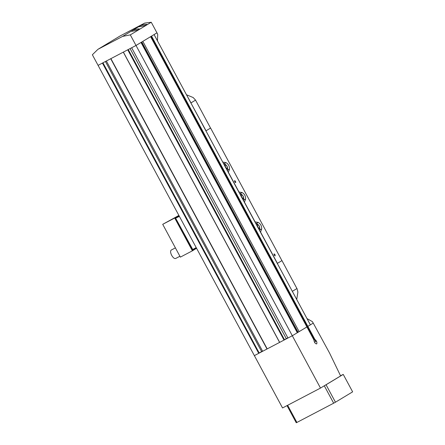 <?xml version="1.0" encoding="UTF-8"?>
<svg xmlns="http://www.w3.org/2000/svg" width="445" height="445" viewBox="0 0 445 445"><rect width="100%" height="100%" fill="white"/><g stroke="black" fill="none" stroke-linecap="round" stroke-linejoin="round"><path stroke-width="0.67" d="M151.066 36.401L307.345 326.636L307.851 326.374L151.556 36.106L154.081 34.582L157.447 40.823L157.714 34.259A266.488 115.817 -117.6 0 0 156.957 32.847L154.076 34.582L310.376 324.85L313.236 323.126M140.398 25.665C144.92 24.303 147.039 23.997 146.75 24.742C145.42 25.621 139.213 27.095 138.801 26.633L144.681 23.084L120.016 36.006L97.95 49.317L92.365 54.757L98.072 65.354L136.014 45.473L156.957 32.847L151.25 22.25L130.313 34.877L122.614 36.395L131.269 31.172C131.681 31.64 137.889 30.165 139.213 29.287C139.502 28.541 137.388 28.847 132.866 30.21L131.269 31.172M313.247 323.12L307.851 326.374L310.376 324.85L307.017 318.603L312.373 321.629A248.761 108.113 -117.6 0 1 313.247 323.12L329.55 353.03L340.62 375.936L320.489 388.079L292.309 335.747L306.905 326.942L150.61 36.674L142.839 41.357L299.135 331.631L298.061 332.193L141.799 41.986M306.855 326.853L307.328 326.608L306.855 326.853M98.072 65.354L254.368 355.622L258.729 353.336L102.433 63.068L98.072 65.354L254.368 355.622L292.309 335.747L297.305 332.732L141.009 42.464L136.014 45.473L292.309 335.747L287.948 338.028L131.653 47.76L136.014 45.473L292.309 335.741M314.865 339.401L314.359 339.668L307.345 326.636L307.851 326.374L314.865 339.401C316.673 340.926 317.279 342.433 316.679 343.929C315.155 343.712 314.237 342.394 313.92 339.969L306.905 326.942L299.135 331.631M254.368 355.622L282.542 407.954L320.489 388.079M340.542 375.775L342.594 374.701A33.692 0.795 151.7 0 1 343.24 374.406L326.063 384.764A33.692 0.795 151.7 0 1 325.123 385.281M287.019 405.612L296.248 422.75A33.692 0.795 -28.3 0 0 296.893 422.455L333.667 403.192A33.692 0.795 -28.3 0 0 335.458 402.208L326.063 384.764M333.667 403.192L324.294 385.782M296.893 422.455L287.648 405.278M147.039 24.408L146.75 24.742M139.508 28.953L139.213 29.287M97.95 49.317L122.614 36.395M132.866 30.21L138.801 26.633M144.681 23.084L151.25 22.25M130.313 34.877L136.014 45.473M110.722 58.729L267.011 348.997L262.65 351.283L106.355 61.015L110.738 58.718M123.36 52.104L127.737 49.812L284.027 340.086L267.011 348.997M259.168 353.057L258.729 353.336M105.421 61.505L261.632 351.617L259.185 352.963M261.632 351.617L262.561 351.116M110.905 58.629L267.2 348.897M123.304 52.137L279.594 342.4M123.371 52.098L279.66 342.372M128.188 49.573L284.522 339.78L284.027 340.086M287.854 337.861L284.477 339.696M297.699 332.276L297.204 332.549M314.359 339.668L315.911 341.348L314.431 342.122M335.458 402.208L352.635 391.85L343.24 374.406M186.672 94.857L193.158 97.533L195.566 100.125L190.994 102.878L186.538 94.857M222.767 162.141L205.918 130.847L210.596 128.043L206.024 130.791L190.888 102.934L195.494 100.164M210.535 128.071L195.566 100.131M210.596 128.043L281.919 260.637M222.873 162.08L225.971 162.62C228.418 164.038 229.598 166.224 229.503 169.178L228.363 172.276L238.971 191.979L242.069 192.524C244.516 193.942 245.696 196.123 245.601 199.076L244.461 202.18L255.068 221.877L258.167 222.422C260.62 223.841 261.793 226.027 261.699 228.975L260.559 232.079L277.402 263.357L281.974 260.603L296.932 288.555M235.705 182.678L234.699 181.894L234.582 180.581L235.589 181.36L235.694 182.684M275.155 255.942L274.148 255.163L274.031 253.85L275.038 254.629L275.144 255.947M296.676 299.407L277.296 263.418L281.974 260.609M243.493 200.639L243.704 200.072A3.966 1.724 -117.6 0 0 243.576 197.803M258.167 222.422L256.27 223.412L255.703 223.312M256.27 223.412A3.966 1.724 -117.6 0 1 258.167 224.825M259.674 227.701A3.966 1.724 -117.6 0 1 259.802 229.97L259.596 230.538M225.971 162.62L224.074 163.615L223.507 163.515M224.074 163.615A3.966 1.724 -117.6 0 1 225.965 165.023M227.478 167.904A3.966 1.724 -117.6 0 1 227.606 170.174L227.395 170.741M242.069 192.524L240.172 193.514L239.605 193.414M240.172 193.514A3.966 1.724 -117.6 0 1 242.063 194.921M241.179 194.649L242.464 195.21L243.12 196.156L243.548 197.224L243.348 198.676L242.069 198.114L240.984 196.1L241.179 194.649L240.467 195.021M243.348 198.676L242.636 199.048M243.548 197.224L243.498 196.94L243.548 197.224M241.935 194.865A1.98 0.862 62.4 0 0 241.201 195.311A1.98 0.862 62.4 0 0 241.641 197.046A1.98 0.862 62.4 0 0 242.825 198.337A1.98 0.862 62.4 0 0 243.565 197.892A1.98 0.862 62.4 0 0 243.12 196.156A1.98 0.862 62.4 0 0 241.935 194.865L242.408 195.116M225.081 164.75L226.36 165.312L227.022 166.258L227.445 167.326L227.25 168.777L225.971 168.216L224.886 166.202L225.081 164.75L224.369 165.123M227.25 168.777L226.538 169.15M227.501 167.431L227.467 167.988A1.98 0.862 62.4 0 0 227.022 166.258A1.98 0.862 62.4 0 0 225.838 164.967L226.31 165.217M257.282 224.547L258.562 225.109L259.218 226.054L259.646 227.122L259.452 228.574L258.167 228.012L257.082 225.999L257.282 224.547L256.57 224.92M259.452 228.574L258.74 228.947M259.646 227.122L259.596 226.844L259.646 227.122M258.033 224.769A1.98 0.862 62.4 0 0 257.299 225.215A1.98 0.862 62.4 0 0 257.744 226.944A1.98 0.862 62.4 0 0 258.923 228.235A1.98 0.862 62.4 0 0 259.663 227.79A1.98 0.862 62.4 0 0 259.218 226.054A1.98 0.862 62.4 0 0 258.033 224.769L258.506 225.02M292.432 291.269L297.004 288.516L292.437 291.275M243.226 198.17A1.786 0.773 62.4 0 0 243.048 196.201A1.786 0.773 62.4 0 0 241.535 195.032A1.786 0.773 62.4 0 0 241.351 196.034A1.786 0.773 62.4 0 0 241.718 197.002A1.786 0.773 62.4 0 0 242.264 197.769A1.786 0.773 62.4 0 0 243.226 198.17M227.128 168.271A1.786 0.773 62.4 0 0 226.944 166.302A1.786 0.773 62.4 0 0 225.437 165.134A1.786 0.773 62.4 0 0 225.253 166.135A1.786 0.773 62.4 0 0 225.615 167.103A1.786 0.773 62.4 0 0 226.16 167.871A1.786 0.773 62.4 0 0 227.128 168.271M259.324 228.068A1.786 0.773 62.4 0 0 259.146 226.099A1.786 0.773 62.4 0 0 257.633 224.931A1.786 0.773 62.4 0 0 257.449 225.932A1.786 0.773 62.4 0 0 257.816 226.9A1.786 0.773 62.4 0 0 258.361 227.668A1.786 0.773 62.4 0 0 259.324 228.068M257.755 226.783L257.827 227.2M296.759 299.301L297.889 292.031L297.004 288.521M179.908 256.259L175.703 258.462C174.49 258.862 173.149 257.822 171.675 255.341C170.407 252.738 170.251 250.986 171.191 250.09L175.402 247.882M162.714 224.325L174.729 218.028L192.39 250.824L180.375 257.115L162.714 224.325L178.884 215.43M192.39 250.824L196.579 248.299M178.918 215.502L174.729 218.028M193.03 250.023L192.084 249.895L175.124 218.25A0.395 0.356 58.9 0 1 175.235 217.75L175.235 217.75A0.395 0.356 58.9 0 1 175.252 217.739L175.108 218.451L192.257 249.817L175.313 218.35L175.252 217.739L178.94 215.541M179.396 216.387L175.625 218.184L175.569 217.572L179.124 215.875M175.313 218.35L175.625 218.184L193.041 250.018L192.257 249.817L196.189 247.576M102.895 62.828L259.174 353.069M286.296 338.695L130.085 48.583M245.601 199.076L243.704 200.072M261.699 228.975L259.802 229.97M229.503 169.178L227.606 170.174M225.838 164.967A1.98 0.862 62.4 0 0 225.098 165.412A1.98 0.862 62.4 0 0 225.543 167.148A1.98 0.862 62.4 0 0 226.728 168.433A1.98 0.862 62.4 0 0 227.467 167.988M196.451 248.06L193.041 250.018L196.451 248.06M192.084 249.895L192.718 250.185M102.951 62.795L259.224 353.035M284.522 339.78L128.243 49.545M297.738 332.348L141.493 42.169M241.83 197.196A0.317 0.317 0 0 0 241.574 196.712M225.732 167.298A0.317 0.317 0 0 0 225.476 166.814M257.928 227.1A0.317 0.317 0 0 0 257.677 226.611"/></g></svg>
